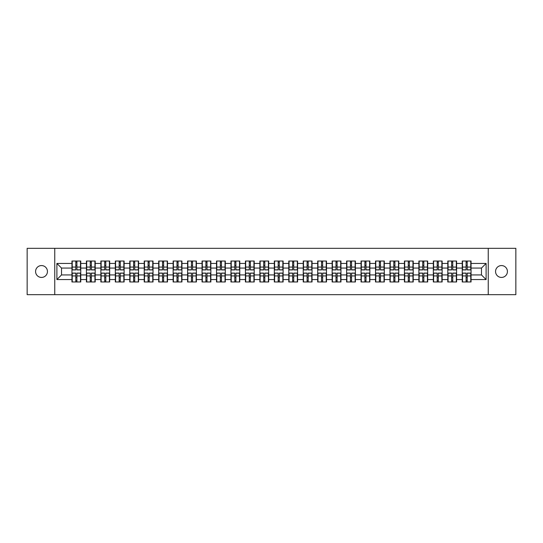 <?xml version="1.0" encoding="UTF-8"?>
<svg xmlns="http://www.w3.org/2000/svg" width="543" height="543" viewBox="0 0 543 543"><rect width="100%" height="100%" fill="white"/><g stroke="black" fill="none" stroke-linecap="round" stroke-linejoin="round"><path stroke-width="0.81" d="M501.488 277.432A5.932 5.932 0 0 1 495.555 271.5A5.932 5.932 0 0 1 501.488 265.568A5.932 5.932 0 0 1 507.42 271.5A5.932 5.932 0 0 1 501.488 277.432M41.512 277.432A5.932 5.932 0 0 1 35.58 271.5A5.932 5.932 0 0 1 41.512 265.568A5.932 5.932 0 0 1 47.445 271.5A5.932 5.932 0 0 1 41.512 277.432M488.238 294.666L515.85 294.666L515.85 248.334L488.238 248.334L488.238 294.666L54.762 294.666L54.762 248.334L27.15 248.334L27.15 294.666L54.762 294.666M488.238 248.334L54.762 248.334M481.471 274.928L481.471 268.072L471.046 268.072L471.046 274.928L481.471 274.928L486.107 279.564L486.107 263.436L471.046 263.436L471.046 261.027L462.242 261.027L462.242 268.072L456.595 268.072L456.595 274.928L462.242 274.928L462.242 268.072M486.107 279.564L471.046 279.564L471.046 281.973L462.242 281.973L462.242 279.564L456.595 279.564L456.595 281.973L447.792 281.973L447.792 279.564L442.138 279.564L442.138 281.973L433.334 281.973L433.334 279.564L427.68 279.564L427.68 281.973L418.877 281.973L418.877 279.564L413.23 279.564L413.23 281.973L404.426 281.973L404.426 279.564L398.772 279.564L398.772 281.973L389.969 281.973L389.969 279.564L384.315 279.564L384.315 281.973L375.512 281.973L375.512 279.564L369.858 279.564L369.858 281.973L361.061 281.973L361.061 279.564L355.407 279.564L355.407 281.973L346.604 281.973L346.604 279.564L340.95 279.564L340.95 281.973L332.146 281.973L332.146 279.564L326.492 279.564L326.492 281.973L317.689 281.973L317.689 279.564L312.042 279.564L312.042 281.973L303.238 281.973L303.238 279.564L297.584 279.564L297.584 281.973L288.781 281.973L288.781 279.564L283.127 279.564L283.127 281.973L274.324 281.973L274.324 279.564L268.676 279.564L268.676 281.973L259.873 281.973L259.873 279.564L254.219 279.564L254.219 281.973L245.416 281.973L245.416 279.564L239.762 279.564L239.762 281.973L230.958 281.973L230.958 279.564L225.311 279.564L225.311 281.973L216.508 281.973L216.508 279.564L210.854 279.564L210.854 281.973L202.05 281.973L202.05 279.564L196.396 279.564L196.396 281.973L187.593 281.973L187.593 279.564L181.939 279.564L181.939 281.973L173.142 281.973L173.142 279.564L167.488 279.564L167.488 281.973L158.685 281.973L158.685 279.564L153.031 279.564L153.031 281.973L144.228 281.973L144.228 279.564L138.574 279.564L138.574 281.973L129.77 281.973L129.77 279.564L124.123 279.564L124.123 281.973L115.32 281.973L115.32 279.564L109.666 279.564L109.666 281.973L100.862 281.973L100.862 279.564L95.208 279.564L95.208 281.973L86.405 281.973L86.405 279.564L80.758 279.564L80.758 281.973L71.954 281.973L71.954 279.564L56.893 279.564L56.893 263.436L71.954 263.436L71.954 268.072L61.529 268.072L61.529 274.928L71.954 274.928L71.954 268.072M462.242 263.436L456.595 263.436L456.595 261.027L447.792 261.027L447.792 263.436L442.138 263.436L442.138 261.027L433.334 261.027L433.334 263.436L427.68 263.436L427.68 261.027L418.877 261.027L418.877 263.436L413.23 263.436L413.23 261.027L404.426 261.027L404.426 263.436L398.772 263.436L398.772 261.027L389.969 261.027L389.969 263.436L384.315 263.436L384.315 261.027L375.512 261.027L375.512 263.436L369.858 263.436L369.858 261.027L361.061 261.027L361.061 263.436L355.407 263.436L355.407 261.027L346.604 261.027L346.604 263.436L340.95 263.436L340.95 261.027L332.146 261.027L332.146 263.436L326.492 263.436L326.492 261.027L317.689 261.027L317.689 263.436L312.042 263.436L312.042 261.027L303.238 261.027L303.238 263.436L297.584 263.436L297.584 261.027L288.781 261.027L288.781 263.436L283.127 263.436L283.127 261.027L274.324 261.027L274.324 263.436L268.676 263.436L268.676 261.027L259.873 261.027L259.873 263.436L254.219 263.436L254.219 261.027L245.416 261.027L245.416 263.436L239.762 263.436L239.762 261.027L230.958 261.027L230.958 263.436L225.311 263.436L225.311 261.027L216.508 261.027L216.508 263.436L210.854 263.436L210.854 261.027L202.05 261.027L202.05 263.436L196.396 263.436L196.396 261.027L187.593 261.027L187.593 263.436L181.939 263.436L181.939 261.027L173.142 261.027L173.142 263.436L167.488 263.436L167.488 261.027L158.685 261.027L158.685 263.436L153.031 263.436L153.031 261.027L144.228 261.027L144.228 263.436L138.574 263.436L138.574 261.027L129.77 261.027L129.77 263.436L124.123 263.436L124.123 261.027L115.32 261.027L115.32 263.436L109.666 263.436L109.666 261.027L100.862 261.027L100.862 263.436L95.208 263.436L95.208 261.027L86.405 261.027L86.405 263.436L80.758 263.436L80.758 261.027L71.954 261.027L71.954 263.436M462.242 274.928L462.242 279.564M456.595 274.928L456.595 279.564M456.595 263.436L456.595 268.072M442.138 274.928L447.792 274.928L447.792 268.072L442.138 268.072L442.138 279.564M447.792 274.928L447.792 279.564M447.792 263.436L447.792 268.072M442.138 263.436L442.138 268.072M427.68 274.928L433.334 274.928L433.334 268.072L427.68 268.072L427.68 279.564M433.334 274.928L433.334 279.564M433.334 263.436L433.334 268.072M427.68 263.436L427.68 268.072M413.23 274.928L418.877 274.928L418.877 268.072L413.23 268.072L413.23 279.564M418.877 274.928L418.877 279.564M418.877 263.436L418.877 268.072M413.23 263.436L413.23 268.072M398.772 274.928L404.426 274.928L404.426 268.072L398.772 268.072L398.772 279.564M404.426 274.928L404.426 279.564M404.426 263.436L404.426 268.072M398.772 263.436L398.772 268.072M384.315 274.928L389.969 274.928L389.969 268.072L384.315 268.072L384.315 279.564M389.969 274.928L389.969 279.564M389.969 263.436L389.969 268.072M384.315 263.436L384.315 268.072M369.858 274.928L375.512 274.928L375.512 268.072L369.858 268.072L369.858 279.564M375.512 274.928L375.512 279.564M375.512 263.436L375.512 268.072M369.858 263.436L369.858 268.072M355.407 274.928L361.061 274.928L361.061 268.072L355.407 268.072L355.407 279.564M361.061 274.928L361.061 279.564M361.061 263.436L361.061 268.072M355.407 263.436L355.407 268.072M340.95 274.928L346.604 274.928L346.604 268.072L340.95 268.072L340.95 279.564M346.604 274.928L346.604 279.564M346.604 263.436L346.604 268.072M340.95 263.436L340.95 268.072M326.492 274.928L332.146 274.928L332.146 268.072L326.492 268.072L326.492 279.564M332.146 274.928L332.146 279.564M332.146 263.436L332.146 268.072M326.492 263.436L326.492 268.072M312.042 274.928L317.689 274.928L317.689 268.072L312.042 268.072L312.042 279.564M317.689 274.928L317.689 279.564M317.689 263.436L317.689 268.072M312.042 263.436L312.042 268.072M297.584 274.928L303.238 274.928L303.238 268.072L297.584 268.072L297.584 279.564M303.238 274.928L303.238 279.564M303.238 263.436L303.238 268.072M297.584 263.436L297.584 268.072M283.127 274.928L288.781 274.928L288.781 268.072L283.127 268.072L283.127 279.564M288.781 274.928L288.781 279.564M288.781 263.436L288.781 268.072M283.127 263.436L283.127 268.072M268.676 274.928L274.324 274.928L274.324 268.072L268.676 268.072L268.676 279.564M274.324 274.928L274.324 279.564M274.324 263.436L274.324 268.072M268.676 263.436L268.676 268.072M254.219 274.928L259.873 274.928L259.873 268.072L254.219 268.072L254.219 279.564M259.873 274.928L259.873 279.564M259.873 263.436L259.873 268.072M254.219 263.436L254.219 268.072M239.762 274.928L245.416 274.928L245.416 268.072L239.762 268.072L239.762 279.564M245.416 274.928L245.416 279.564M245.416 263.436L245.416 268.072M239.762 263.436L239.762 268.072M225.311 274.928L230.958 274.928L230.958 268.072L225.311 268.072L225.311 279.564M230.958 274.928L230.958 279.564M230.958 263.436L230.958 268.072M225.311 263.436L225.311 268.072M210.854 274.928L216.508 274.928L216.508 268.072L210.854 268.072L210.854 279.564M216.508 274.928L216.508 279.564M216.508 263.436L216.508 268.072M210.854 263.436L210.854 268.072M196.396 274.928L202.05 274.928L202.05 268.072L196.396 268.072L196.396 279.564M202.05 274.928L202.05 279.564M202.05 263.436L202.05 268.072M196.396 263.436L196.396 268.072M181.939 274.928L187.593 274.928L187.593 268.072L181.939 268.072L181.939 279.564M187.593 274.928L187.593 279.564M187.593 263.436L187.593 268.072M181.939 263.436L181.939 268.072M167.488 274.928L173.142 274.928L173.142 268.072L167.488 268.072L167.488 279.564M173.142 274.928L173.142 279.564M173.142 263.436L173.142 268.072M167.488 263.436L167.488 268.072M153.031 274.928L158.685 274.928L158.685 268.072L153.031 268.072L153.031 279.564M158.685 274.928L158.685 279.564M158.685 263.436L158.685 268.072M153.031 263.436L153.031 268.072M138.574 274.928L144.228 274.928L144.228 268.072L138.574 268.072L138.574 279.564M144.228 274.928L144.228 279.564M144.228 263.436L144.228 268.072M138.574 263.436L138.574 268.072M124.123 274.928L129.77 274.928L129.77 268.072L124.123 268.072L124.123 279.564M129.77 274.928L129.77 279.564M129.77 263.436L129.77 268.072M124.123 263.436L124.123 268.072M109.666 274.928L115.32 274.928L115.32 268.072L109.666 268.072L109.666 279.564M115.32 274.928L115.32 279.564M115.32 263.436L115.32 268.072M109.666 263.436L109.666 268.072M95.208 274.928L100.862 274.928L100.862 268.072L95.208 268.072L95.208 279.564M100.862 274.928L100.862 279.564M100.862 263.436L100.862 268.072M95.208 263.436L95.208 268.072M80.758 274.928L86.405 274.928L86.405 268.072L80.758 268.072L80.758 279.564M86.405 274.928L86.405 279.564M86.405 263.436L86.405 268.072M80.758 263.436L80.758 268.072M71.954 274.928L71.954 279.564M61.529 274.928L56.893 279.564M56.893 263.436L61.529 268.072M471.046 274.928L471.046 279.564M471.046 263.436L471.046 268.072M486.107 263.436L481.471 268.072M80.479 261.027L80.479 269.925L76.909 269.925L76.909 261.027M75.796 261.027L75.796 269.925L72.233 269.925L72.233 261.027M75.796 262.235L76.909 262.235M76.909 265.663L75.796 265.663M72.233 281.973L72.233 273.075L75.796 273.075L75.796 281.973M76.909 281.973L76.909 273.075L80.479 273.075L80.479 281.973M76.909 280.765L75.796 280.765M75.796 277.337L76.909 277.337M94.93 261.027L94.93 269.925L91.367 269.925L91.367 261.027M90.253 261.027L90.253 269.925L86.683 269.925L86.683 261.027M90.253 262.235L91.367 262.235M91.367 265.663L90.253 265.663M109.387 261.027L109.387 269.925L105.817 269.925L105.817 261.027M104.711 261.027L104.711 269.925L101.141 269.925L101.141 261.027M104.711 262.235L105.817 262.235M105.817 265.663L104.711 265.663M123.845 261.027L123.845 269.925L120.274 269.925L120.274 261.027M119.161 261.027L119.161 269.925L115.598 269.925L115.598 261.027M119.161 262.235L120.274 262.235M120.274 265.663L119.161 265.663M138.295 261.027L138.295 269.925L134.732 269.925L134.732 261.027M133.619 261.027L133.619 269.925L130.048 269.925L130.048 261.027M133.619 262.235L134.732 262.235M134.732 265.663L133.619 265.663M152.753 261.027L152.753 269.925L149.189 269.925L149.189 261.027M148.076 261.027L148.076 269.925L144.506 269.925L144.506 261.027M148.076 262.235L149.189 262.235M149.189 265.663L148.076 265.663M86.683 281.973L86.683 273.075L90.253 273.075L90.253 281.973M91.367 281.973L91.367 273.075L94.93 273.075L94.93 281.973M91.367 280.765L90.253 280.765M90.253 277.337L91.367 277.337M101.141 281.973L101.141 273.075L104.711 273.075L104.711 281.973M105.817 281.973L105.817 273.075L109.387 273.075L109.387 281.973M105.817 280.765L104.711 280.765M104.711 277.337L105.817 277.337M115.598 281.973L115.598 273.075L119.161 273.075L119.161 281.973M120.274 281.973L120.274 273.075L123.845 273.075L123.845 281.973M120.274 280.765L119.161 280.765M119.161 277.337L120.274 277.337M130.048 281.973L130.048 273.075L133.619 273.075L133.619 281.973M134.732 281.973L134.732 273.075L138.295 273.075L138.295 281.973M134.732 280.765L133.619 280.765M133.619 277.337L134.732 277.337M144.506 281.973L144.506 273.075L148.076 273.075L148.076 281.973M149.189 281.973L149.189 273.075L152.753 273.075L152.753 281.973M149.189 280.765L148.076 280.765M148.076 277.337L149.189 277.337M167.21 261.027L167.21 269.925L163.64 269.925L163.64 261.027M162.527 261.027L162.527 269.925L158.963 269.925L158.963 261.027M162.527 262.235L163.64 262.235M163.64 265.663L162.527 265.663M158.963 281.973L158.963 273.075L162.527 273.075L162.527 281.973M163.64 281.973L163.64 273.075L167.21 273.075L167.21 281.973M163.64 280.765L162.527 280.765M162.527 277.337L163.64 277.337M181.667 261.027L181.667 269.925L178.097 269.925L178.097 261.027M176.984 261.027L176.984 269.925L173.414 269.925L173.414 261.027M176.984 262.235L178.097 262.235M178.097 265.663L176.984 265.663M173.414 281.973L173.414 273.075L176.984 273.075L176.984 281.973M178.097 281.973L178.097 273.075L181.667 273.075L181.667 281.973M178.097 280.765L176.984 280.765M176.984 277.337L178.097 277.337M196.118 261.027L196.118 269.925L192.555 269.925L192.555 261.027M191.441 261.027L191.441 269.925L187.871 269.925L187.871 261.027M191.441 262.235L192.555 262.235M192.555 265.663L191.441 265.663M187.871 281.973L187.871 273.075L191.441 273.075L191.441 281.973M192.555 281.973L192.555 273.075L196.118 273.075L196.118 281.973M192.555 280.765L191.441 280.765M191.441 277.337L192.555 277.337M210.575 261.027L210.575 269.925L207.005 269.925L207.005 261.027M205.892 261.027L205.892 269.925L202.329 269.925L202.329 261.027M205.892 262.235L207.005 262.235M207.005 265.663L205.892 265.663M202.329 281.973L202.329 273.075L205.892 273.075L205.892 281.973M207.005 281.973L207.005 273.075L210.575 273.075L210.575 281.973M207.005 280.765L205.892 280.765M205.892 277.337L207.005 277.337M225.033 261.027L225.033 269.925L221.463 269.925L221.463 261.027M220.349 261.027L220.349 269.925L216.786 269.925L216.786 261.027M220.349 262.235L221.463 262.235M221.463 265.663L220.349 265.663M216.786 281.973L216.786 273.075L220.349 273.075L220.349 281.973M221.463 281.973L221.463 273.075L225.033 273.075L225.033 281.973M221.463 280.765L220.349 280.765M220.349 277.337L221.463 277.337M239.483 261.027L239.483 269.925L235.92 269.925L235.92 261.027M234.807 261.027L234.807 269.925L231.237 269.925L231.237 261.027M234.807 262.235L235.92 262.235M235.92 265.663L234.807 265.663M231.237 281.973L231.237 273.075L234.807 273.075L234.807 281.973M235.92 281.973L235.92 273.075L239.483 273.075L239.483 281.973M235.92 280.765L234.807 280.765M234.807 277.337L235.92 277.337M253.941 261.027L253.941 269.925L250.371 269.925L250.371 261.027M249.264 261.027L249.264 269.925L245.694 269.925L245.694 261.027M249.264 262.235L250.371 262.235M250.371 265.663L249.264 265.663M245.694 281.973L245.694 273.075L249.264 273.075L249.264 281.973M250.371 281.973L250.371 273.075L253.941 273.075L253.941 281.973M250.371 280.765L249.264 280.765M249.264 277.337L250.371 277.337M268.398 261.027L268.398 269.925L264.828 269.925L264.828 261.027M263.715 261.027L263.715 269.925L260.151 269.925L260.151 261.027M263.715 262.235L264.828 262.235M264.828 265.663L263.715 265.663M260.151 281.973L260.151 273.075L263.715 273.075L263.715 281.973M264.828 281.973L264.828 273.075L268.398 273.075L268.398 281.973M264.828 280.765L263.715 280.765M263.715 277.337L264.828 277.337M282.849 261.027L282.849 269.925L279.285 269.925L279.285 261.027M278.172 261.027L278.172 269.925L274.602 269.925L274.602 261.027M278.172 262.235L279.285 262.235M279.285 265.663L278.172 265.663M274.602 281.973L274.602 273.075L278.172 273.075L278.172 281.973M279.285 281.973L279.285 273.075L282.849 273.075L282.849 281.973M279.285 280.765L278.172 280.765M278.172 277.337L279.285 277.337M297.306 261.027L297.306 269.925L293.736 269.925L293.736 261.027M292.629 261.027L292.629 269.925L289.059 269.925L289.059 261.027M292.629 262.235L293.736 262.235M293.736 265.663L292.629 265.663M289.059 281.973L289.059 273.075L292.629 273.075L292.629 281.973M293.736 281.973L293.736 273.075L297.306 273.075L297.306 281.973M293.736 280.765L292.629 280.765M292.629 277.337L293.736 277.337M311.763 261.027L311.763 269.925L308.193 269.925L308.193 261.027M307.08 261.027L307.08 269.925L303.517 269.925L303.517 261.027M307.08 262.235L308.193 262.235M308.193 265.663L307.08 265.663M303.517 281.973L303.517 273.075L307.08 273.075L307.08 281.973M308.193 281.973L308.193 273.075L311.763 273.075L311.763 281.973M308.193 280.765L307.08 280.765M307.08 277.337L308.193 277.337M326.214 261.027L326.214 269.925L322.651 269.925L322.651 261.027M321.537 261.027L321.537 269.925L317.967 269.925L317.967 261.027M321.537 262.235L322.651 262.235M322.651 265.663L321.537 265.663M317.967 281.973L317.967 273.075L321.537 273.075L321.537 281.973M322.651 281.973L322.651 273.075L326.214 273.075L326.214 281.973M322.651 280.765L321.537 280.765M321.537 277.337L322.651 277.337M340.671 261.027L340.671 269.925L337.108 269.925L337.108 261.027M335.995 261.027L335.995 269.925L332.425 269.925L332.425 261.027M335.995 262.235L337.108 262.235M337.108 265.663L335.995 265.663M332.425 281.973L332.425 273.075L335.995 273.075L335.995 281.973M337.108 281.973L337.108 273.075L340.671 273.075L340.671 281.973M337.108 280.765L335.995 280.765M335.995 277.337L337.108 277.337M355.129 261.027L355.129 269.925L351.559 269.925L351.559 261.027M350.445 261.027L350.445 269.925L346.882 269.925L346.882 261.027M350.445 262.235L351.559 262.235M351.559 265.663L350.445 265.663M346.882 281.973L346.882 273.075L350.445 273.075L350.445 281.973M351.559 281.973L351.559 273.075L355.129 273.075L355.129 281.973M351.559 280.765L350.445 280.765M350.445 277.337L351.559 277.337M369.586 261.027L369.586 269.925L366.016 269.925L366.016 261.027M364.903 261.027L364.903 269.925L361.333 269.925L361.333 261.027M364.903 262.235L366.016 262.235M366.016 265.663L364.903 265.663M361.333 281.973L361.333 273.075L364.903 273.075L364.903 281.973M366.016 281.973L366.016 273.075L369.586 273.075L369.586 281.973M366.016 280.765L364.903 280.765M364.903 277.337L366.016 277.337M384.037 261.027L384.037 269.925L380.473 269.925L380.473 261.027M379.36 261.027L379.36 269.925L375.79 269.925L375.79 261.027M379.36 262.235L380.473 262.235M380.473 265.663L379.36 265.663M375.79 281.973L375.79 273.075L379.36 273.075L379.36 281.973M380.473 281.973L380.473 273.075L384.037 273.075L384.037 281.973M380.473 280.765L379.36 280.765M379.36 277.337L380.473 277.337M398.494 261.027L398.494 269.925L394.924 269.925L394.924 261.027M393.811 261.027L393.811 269.925L390.247 269.925L390.247 261.027M393.811 262.235L394.924 262.235M394.924 265.663L393.811 265.663M390.247 281.973L390.247 273.075L393.811 273.075L393.811 281.973M394.924 281.973L394.924 273.075L398.494 273.075L398.494 281.973M394.924 280.765L393.811 280.765M393.811 277.337L394.924 277.337M412.951 261.027L412.951 269.925L409.381 269.925L409.381 261.027M408.268 261.027L408.268 269.925L404.705 269.925L404.705 261.027M408.268 262.235L409.381 262.235M409.381 265.663L408.268 265.663M404.705 281.973L404.705 273.075L408.268 273.075L408.268 281.973M409.381 281.973L409.381 273.075L412.951 273.075L412.951 281.973M409.381 280.765L408.268 280.765M408.268 277.337L409.381 277.337M427.402 261.027L427.402 269.925L423.839 269.925L423.839 261.027M422.725 261.027L422.725 269.925L419.155 269.925L419.155 261.027M422.725 262.235L423.839 262.235M423.839 265.663L422.725 265.663M419.155 281.973L419.155 273.075L422.725 273.075L422.725 281.973M423.839 281.973L423.839 273.075L427.402 273.075L427.402 281.973M423.839 280.765L422.725 280.765M422.725 277.337L423.839 277.337M441.859 261.027L441.859 269.925L438.289 269.925L438.289 261.027M437.183 261.027L437.183 269.925L433.613 269.925L433.613 261.027M437.183 262.235L438.289 262.235M438.289 265.663L437.183 265.663M433.613 281.973L433.613 273.075L437.183 273.075L437.183 281.973M438.289 281.973L438.289 273.075L441.859 273.075L441.859 281.973M438.289 280.765L437.183 280.765M437.183 277.337L438.289 277.337M456.317 261.027L456.317 269.925L452.747 269.925L452.747 261.027M451.633 261.027L451.633 269.925L448.07 269.925L448.07 261.027M451.633 262.235L452.747 262.235M452.747 265.663L451.633 265.663M448.07 281.973L448.07 273.075L451.633 273.075L451.633 281.973M452.747 281.973L452.747 273.075L456.317 273.075L456.317 281.973M452.747 280.765L451.633 280.765M451.633 277.337L452.747 277.337M470.767 261.027L470.767 269.925L467.204 269.925L467.204 261.027M466.091 261.027L466.091 269.925L462.521 269.925L462.521 261.027M466.091 262.235L467.204 262.235M467.204 265.663L466.091 265.663M462.521 281.973L462.521 273.075L466.091 273.075L466.091 281.973M467.204 281.973L467.204 273.075L470.767 273.075L470.767 281.973M467.204 280.765L466.091 280.765M466.091 277.337L467.204 277.337M75.796 267.068L72.233 267.068M75.796 269.803L72.233 269.803M80.479 267.068L76.909 267.068M80.479 269.803L76.909 269.803M76.909 275.932L80.479 275.932M76.909 273.197L80.479 273.197M72.233 275.932L75.796 275.932M72.233 273.197L75.796 273.197M90.253 267.068L86.683 267.068M90.253 269.803L86.683 269.803M94.93 267.068L91.367 267.068M94.93 269.803L91.367 269.803M104.711 267.068L101.141 267.068M104.711 269.803L101.141 269.803M109.387 267.068L105.817 267.068M109.387 269.803L105.817 269.803M119.161 267.068L115.598 267.068M119.161 269.803L115.598 269.803M123.845 267.068L120.274 267.068M123.845 269.803L120.274 269.803M133.619 267.068L130.048 267.068M133.619 269.803L130.048 269.803M138.295 267.068L134.732 267.068M138.295 269.803L134.732 269.803M148.076 267.068L144.506 267.068M148.076 269.803L144.506 269.803M152.753 267.068L149.189 267.068M152.753 269.803L149.189 269.803M91.367 275.932L94.93 275.932M91.367 273.197L94.93 273.197M86.683 275.932L90.253 275.932M86.683 273.197L90.253 273.197M105.817 275.932L109.387 275.932M105.817 273.197L109.387 273.197M101.141 275.932L104.711 275.932M101.141 273.197L104.711 273.197M120.274 275.932L123.845 275.932M120.274 273.197L123.845 273.197M115.598 275.932L119.161 275.932M115.598 273.197L119.161 273.197M134.732 275.932L138.295 275.932M134.732 273.197L138.295 273.197M130.048 275.932L133.619 275.932M130.048 273.197L133.619 273.197M149.189 275.932L152.753 275.932M149.189 273.197L152.753 273.197M144.506 275.932L148.076 275.932M144.506 273.197L148.076 273.197M162.527 267.068L158.963 267.068M162.527 269.803L158.963 269.803M167.21 267.068L163.64 267.068M167.21 269.803L163.64 269.803M163.64 275.932L167.21 275.932M163.64 273.197L167.21 273.197M158.963 275.932L162.527 275.932M158.963 273.197L162.527 273.197M176.984 267.068L173.414 267.068M176.984 269.803L173.414 269.803M181.667 267.068L178.097 267.068M181.667 269.803L178.097 269.803M178.097 275.932L181.667 275.932M178.097 273.197L181.667 273.197M173.414 275.932L176.984 275.932M173.414 273.197L176.984 273.197M191.441 267.068L187.871 267.068M191.441 269.803L187.871 269.803M196.118 267.068L192.555 267.068M196.118 269.803L192.555 269.803M192.555 275.932L196.118 275.932M192.555 273.197L196.118 273.197M187.871 275.932L191.441 275.932M187.871 273.197L191.441 273.197M205.892 267.068L202.329 267.068M205.892 269.803L202.329 269.803M210.575 267.068L207.005 267.068M210.575 269.803L207.005 269.803M207.005 275.932L210.575 275.932M207.005 273.197L210.575 273.197M202.329 275.932L205.892 275.932M202.329 273.197L205.892 273.197M220.349 267.068L216.786 267.068M220.349 269.803L216.786 269.803M225.033 267.068L221.463 267.068M225.033 269.803L221.463 269.803M221.463 275.932L225.033 275.932M221.463 273.197L225.033 273.197M216.786 275.932L220.349 275.932M216.786 273.197L220.349 273.197M234.807 267.068L231.237 267.068M234.807 269.803L231.237 269.803M239.483 267.068L235.92 267.068M239.483 269.803L235.92 269.803M235.92 275.932L239.483 275.932M235.92 273.197L239.483 273.197M231.237 275.932L234.807 275.932M231.237 273.197L234.807 273.197M249.264 267.068L245.694 267.068M249.264 269.803L245.694 269.803M253.941 267.068L250.371 267.068M253.941 269.803L250.371 269.803M250.371 275.932L253.941 275.932M250.371 273.197L253.941 273.197M245.694 275.932L249.264 275.932M245.694 273.197L249.264 273.197M263.715 267.068L260.151 267.068M263.715 269.803L260.151 269.803M268.398 267.068L264.828 267.068M268.398 269.803L264.828 269.803M264.828 275.932L268.398 275.932M264.828 273.197L268.398 273.197M260.151 275.932L263.715 275.932M260.151 273.197L263.715 273.197M278.172 267.068L274.602 267.068M278.172 269.803L274.602 269.803M282.849 267.068L279.285 267.068M282.849 269.803L279.285 269.803M279.285 275.932L282.849 275.932M279.285 273.197L282.849 273.197M274.602 275.932L278.172 275.932M274.602 273.197L278.172 273.197M292.629 267.068L289.059 267.068M292.629 269.803L289.059 269.803M297.306 267.068L293.736 267.068M297.306 269.803L293.736 269.803M293.736 275.932L297.306 275.932M293.736 273.197L297.306 273.197M289.059 275.932L292.629 275.932M289.059 273.197L292.629 273.197M307.08 267.068L303.517 267.068M307.08 269.803L303.517 269.803M311.763 267.068L308.193 267.068M311.763 269.803L308.193 269.803M308.193 275.932L311.763 275.932M308.193 273.197L311.763 273.197M303.517 275.932L307.08 275.932M303.517 273.197L307.08 273.197M321.537 267.068L317.967 267.068M321.537 269.803L317.967 269.803M326.214 267.068L322.651 267.068M326.214 269.803L322.651 269.803M322.651 275.932L326.214 275.932M322.651 273.197L326.214 273.197M317.967 275.932L321.537 275.932M317.967 273.197L321.537 273.197M335.995 267.068L332.425 267.068M335.995 269.803L332.425 269.803M340.671 267.068L337.108 267.068M340.671 269.803L337.108 269.803M337.108 275.932L340.671 275.932M337.108 273.197L340.671 273.197M332.425 275.932L335.995 275.932M332.425 273.197L335.995 273.197M350.445 267.068L346.882 267.068M350.445 269.803L346.882 269.803M355.129 267.068L351.559 267.068M355.129 269.803L351.559 269.803M351.559 275.932L355.129 275.932M351.559 273.197L355.129 273.197M346.882 275.932L350.445 275.932M346.882 273.197L350.445 273.197M364.903 267.068L361.333 267.068M364.903 269.803L361.333 269.803M369.586 267.068L366.016 267.068M369.586 269.803L366.016 269.803M366.016 275.932L369.586 275.932M366.016 273.197L369.586 273.197M361.333 275.932L364.903 275.932M361.333 273.197L364.903 273.197M379.36 267.068L375.79 267.068M379.36 269.803L375.79 269.803M384.037 267.068L380.473 267.068M384.037 269.803L380.473 269.803M380.473 275.932L384.037 275.932M380.473 273.197L384.037 273.197M375.79 275.932L379.36 275.932M375.79 273.197L379.36 273.197M393.811 267.068L390.247 267.068M393.811 269.803L390.247 269.803M398.494 267.068L394.924 267.068M398.494 269.803L394.924 269.803M394.924 275.932L398.494 275.932M394.924 273.197L398.494 273.197M390.247 275.932L393.811 275.932M390.247 273.197L393.811 273.197M408.268 267.068L404.705 267.068M408.268 269.803L404.705 269.803M412.951 267.068L409.381 267.068M412.951 269.803L409.381 269.803M409.381 275.932L412.951 275.932M409.381 273.197L412.951 273.197M404.705 275.932L408.268 275.932M404.705 273.197L408.268 273.197M422.725 267.068L419.155 267.068M422.725 269.803L419.155 269.803M427.402 267.068L423.839 267.068M427.402 269.803L423.839 269.803M423.839 275.932L427.402 275.932M423.839 273.197L427.402 273.197M419.155 275.932L422.725 275.932M419.155 273.197L422.725 273.197M437.183 267.068L433.613 267.068M437.183 269.803L433.613 269.803M441.859 267.068L438.289 267.068M441.859 269.803L438.289 269.803M438.289 275.932L441.859 275.932M438.289 273.197L441.859 273.197M433.613 275.932L437.183 275.932M433.613 273.197L437.183 273.197M451.633 267.068L448.07 267.068M451.633 269.803L448.07 269.803M456.317 267.068L452.747 267.068M456.317 269.803L452.747 269.803M452.747 275.932L456.317 275.932M452.747 273.197L456.317 273.197M448.07 275.932L451.633 275.932M448.07 273.197L451.633 273.197M466.091 267.068L462.521 267.068M466.091 269.803L462.521 269.803M470.767 267.068L467.204 267.068M470.767 269.803L467.204 269.803M467.204 275.932L470.767 275.932M467.204 273.197L470.767 273.197M462.521 275.932L466.091 275.932M462.521 273.197L466.091 273.197"/></g></svg>
